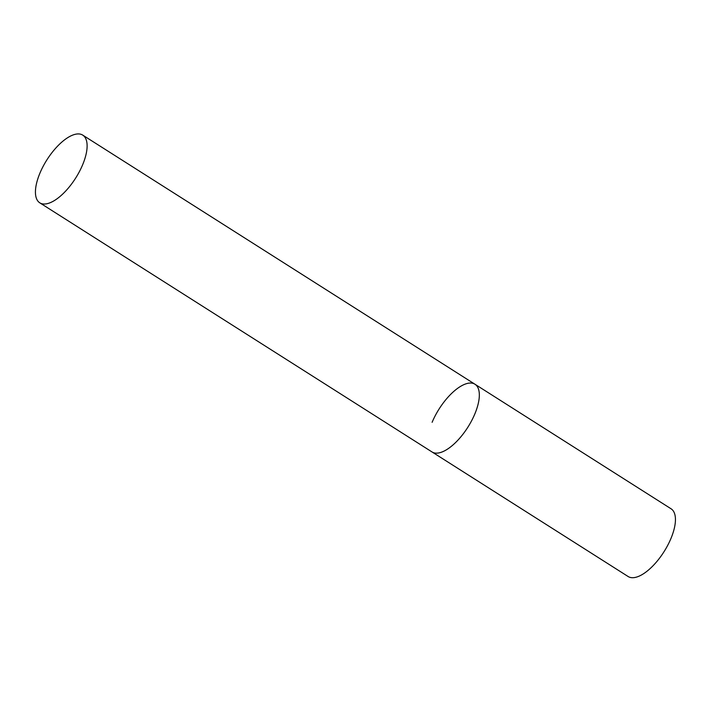 <?xml version="1.0" encoding="UTF-8"?>
<svg xmlns="http://www.w3.org/2000/svg" width="711" height="711" viewBox="0 0 711 711"><rect width="100%" height="100%" fill="white"/><g stroke="black" fill="none" stroke-linecap="round" stroke-linejoin="round"><path stroke-width="1.07" d="M474.859 413.891A40.092 17.02 122.4 0 1 431.995 451.938A40.092 17.02 -57.6 0 0 438.936 452.898A40.092 17.02 -57.6 0 0 471.686 420.601A40.092 17.02 -57.6 0 0 474.984 384.251A40.092 17.02 122.4 0 1 474.859 413.891M432.119 422.298A40.092 17.02 122.4 0 1 474.984 384.251L671.095 508.809A40.092 17.02 122.4 0 1 670.962 538.449A40.092 17.02 122.4 0 1 628.097 576.497L39.78 202.822A40.092 17.02 -57.6 0 0 46.722 203.773A40.092 17.02 -57.6 0 0 79.472 171.484A40.092 17.02 -57.6 0 0 82.769 135.134A40.092 17.02 -57.6 0 0 75.828 134.175A40.092 17.02 -57.6 0 0 43.078 166.472A40.092 17.02 -57.6 0 0 39.78 202.822M474.984 384.251L82.769 135.134"/></g></svg>
